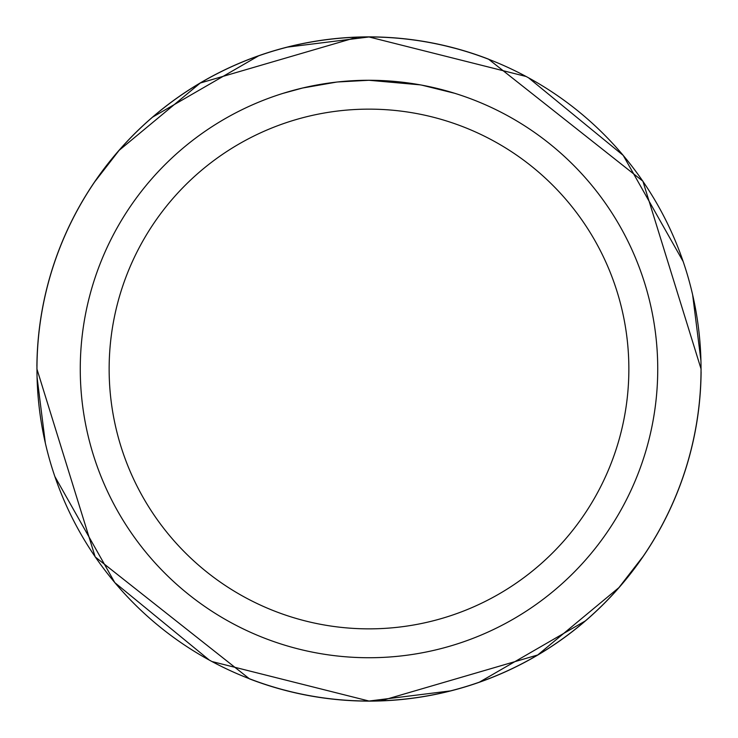 <?xml version="1.0" encoding="UTF-8"?>
<svg xmlns="http://www.w3.org/2000/svg" width="738" height="738" viewBox="0 0 738 738"><rect width="100%" height="100%" fill="white"/><g stroke="black" fill="none" stroke-linecap="round" stroke-linejoin="round"><path stroke-width="1.11" d="M374.756 80.331L378.779 80.433M404.553 82.472L405.771 82.619M420.291 84.861L369 80.276A288.733 288.733 0 0 1 657.733 369A288.733 288.733 0 0 1 369 657.733A288.733 288.733 0 0 1 80.267 369A288.733 288.733 0 0 1 369 80.267L337.801 81.964M421.656 85.11L454.774 93.311M369 109.141A259.859 259.859 0 0 1 628.859 369A259.859 259.859 0 0 1 369 628.859A259.859 259.859 0 0 1 109.141 369A259.859 259.859 0 0 1 369 109.141M701.026 371.804L701.063 371.804A332.072 332.072 0 0 1 643.019 556.581M638.352 563.232A332.072 332.072 0 0 1 36.965 369A332.035 332.035 0 0 1 488.602 59.215L642.89 181.197L701.072 369L701.026 371.777M291.98 691.986L281.824 689.393M446.02 46.014L456.176 48.607M526.12 76.484L369 36.965A332.035 332.035 0 0 1 701.035 369A332.035 332.035 0 0 1 249.398 678.785L95.184 556.904L36.928 369L36.946 366.196A332.072 332.072 0 0 1 94.981 181.419M380.826 700.832L537.725 654.975L618.914 587.614L643.185 556.295M585.243 620.972L479.442 682.133M450.438 690.897L369.009 701.035L211.88 661.516M700.934 360.651L692.631 294.748M683.167 261.529L623.213 155.395L528.546 77.804M336.436 82.112L302.589 88.016L283.235 93.311M347.838 81.051L349.434 80.931M325.836 83.514L332.921 82.536M340.762 81.65L345.541 81.226M357.174 37.168L200.275 83.025L119.086 150.386L94.815 181.705M152.757 117.028L258.558 55.867M287.562 47.103L368.991 36.965A332.072 332.072 0 0 0 99.648 174.768M37.066 377.339L45.369 443.243M54.843 476.49L114.796 582.614L209.454 660.196M36.974 366.159L36.9 366.168A332.109 332.109 0 0 1 488.584 59.16M249.416 678.84A332.109 332.109 0 0 0 701.1 371.832L701.026 371.841"/></g></svg>
